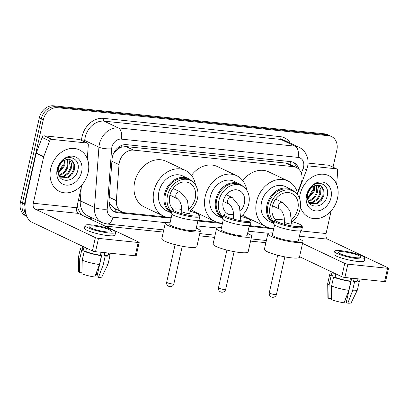 <?xml version="1.0" encoding="UTF-8"?>
<svg xmlns="http://www.w3.org/2000/svg" width="409" height="409" viewBox="0 0 409 409"><rect width="100%" height="100%" fill="white"/><g stroke="black" fill="none" stroke-linecap="round" stroke-linejoin="round"><path stroke-width="0.61" d="M297.471 192.782L301.009 183.426A13.819 11.063 115.4 0 0 301.694 181.131A13.819 11.063 115.4 0 0 296.382 167.486A13.819 11.063 115.4 0 0 293.437 166.667L133.569 150.134A13.819 11.063 115.4 0 0 119.014 164.607L116.366 200.635A13.819 11.063 115.4 0 0 122.025 211.954A13.819 11.063 115.4 0 0 124.97 212.772L165.798 216.995M117.608 149.387A13.819 11.063 -64.6 0 1 121.856 147.056L121.662 147.036A4.606 3.686 115.4 0 0 117.608 149.387L113.15 154.367M108.973 201.857L110.144 204.275L114.54 208.406L122.025 211.954M296.382 167.486L288.897 163.937L285.937 163.109L126.074 146.58L121.856 147.056M198.012 220.328L217.097 222.302M249.306 225.63L268.391 227.603M298.831 169.198A13.819 11.063 115.4 0 0 293.555 162.434A13.819 11.063 115.4 0 0 290.61 161.616L126.616 144.658A13.819 11.063 115.4 0 0 112.061 159.132L109.014 200.563A13.819 11.063 115.4 0 0 114.673 211.882A13.819 11.063 115.4 0 0 117.618 212.7L171.1 218.232M292.527 162.025A13.819 11.063 -64.6 0 1 296.653 167.618M26.294 214.883A13.819 11.063 -64.6 0 1 24.438 204.111L43.277 119.842A13.819 11.063 -64.6 0 1 57.485 107.695L328.565 135.727A13.819 11.063 -64.6 0 1 331.515 136.545A13.819 11.063 -64.6 0 1 336.827 150.195L333.033 167.169M265.881 242.69L250.569 241.106M214.582 237.384L199.27 235.804M163.288 232.082L104.97 226.049M26.861 216.387L25.762 215.865A13.819 11.063 -64.6 0 1 20.45 202.22L39.284 117.95A13.819 11.063 -64.6 0 1 53.492 105.803L324.577 133.835L326.571 134.781A13.819 11.063 -64.6 0 1 329.516 135.599A13.819 11.063 -64.6 0 0 326.571 134.781L55.486 106.749L326.571 134.781L328.565 135.727M39.284 117.95L41.283 118.896A13.819 11.063 -64.6 0 1 55.486 106.749A13.819 11.063 -64.6 0 0 41.283 118.896L22.444 203.166L41.283 118.896L43.277 119.842M26.825 216.3A13.819 11.063 -64.6 0 1 22.444 203.166A13.819 11.063 -64.6 0 0 26.825 216.3M249.158 226.305L269.465 228.406A13.819 11.063 115.4 0 0 272.138 228.314M197.859 220.998L222.399 223.539M124.019 212.624L115.624 211.76A13.819 11.063 -64.6 0 1 113.707 211.351M324.577 133.835A13.819 11.063 -64.6 0 1 327.522 134.653L331.515 136.545M299.485 198.35A23.032 18.441 -64.6 0 1 300.058 194.495A23.032 18.441 -64.6 0 1 328.647 175.619A23.032 18.441 -64.6 0 1 337.502 198.365A23.032 18.441 -64.6 0 1 308.913 217.24A23.032 18.441 -64.6 0 1 300.431 207.051M309.833 203.672L316.31 203.288L320.492 200.067L323.008 195.297L323.258 190.292L321.244 186.427L320.042 185.528M309.894 203.738L317.103 203.667L321.285 200.441L323.8 195.671L324.051 190.671L322.036 186.806L320.446 185.696L315.927 185.41A10.409 8.338 -64.6 0 0 307.824 194.372A10.409 8.338 -64.6 0 0 307.548 197.542C307.548 209.725 324.403 208.339 327.011 196.693C330.83 185.159 317.849 178.421 310.595 187.68L306.965 194.919L306.617 197.343L307.072 194.853C308.764 189.347 311.714 186.197 315.927 185.41M309.046 202.629L313.146 201.79L317.323 198.564L319.843 193.794L318.294 185.144M309.27 202.961L313.933 202.164L318.115 198.943L320.636 194.173L320.886 189.168L318.754 185.19M308.192 200.896L309.976 200.287L314.158 197.066L316.678 192.296L316.275 185.323M308.391 201.392L310.768 200.666L314.95 197.44L317.466 192.67L316.806 185.216M307.604 198.385L313.509 190.793L313.836 186.213M307.711 199.111L314.301 191.167L314.495 185.896M330.988 197.69A15.015 12.025 -64.6 0 1 315.549 210.891A15.015 12.025 -64.6 0 1 306.571 195.165A15.015 12.025 -64.6 0 1 322.011 181.969A15.015 12.025 -64.6 0 1 330.988 197.69M312.645 189.981L307.594 198.268M307.747 165.844L336.249 168.789L328.77 165.246A2.306 1.846 -64.6 0 1 329.26 165.379L336.74 168.927A2.306 1.846 115.4 0 0 336.249 168.789M308.043 163.099L328.77 165.246M388.55 268.192L385.575 281.494A2.306 0.373 -167.4 0 1 384.572 281.581L387.548 268.278A2.306 0.373 12.6 0 0 388.55 268.192A2.306 0.373 12.6 0 0 388.177 267.88L327.589 239.153A4.606 2.653 95.9 0 1 326.085 233.539L331.152 210.87M344.884 277.481A2.306 0.373 -167.4 0 1 341.766 276.694L344.741 263.391A2.306 0.373 12.6 0 0 347.86 264.173L344.884 277.481L384.572 281.581M299.567 256.688L341.766 276.694M347.86 264.173L387.548 268.278M344.741 263.391L302.542 243.381M336.673 184.525L337.681 170.814A2.306 1.846 115.4 0 0 336.74 168.927M355.932 257.701A11.518 1.876 12.6 0 0 360.937 257.256A11.518 1.876 12.6 0 0 355.186 254.26A11.518 1.876 12.6 0 0 343.468 251.791A11.518 1.876 12.6 0 0 338.463 252.235A11.518 1.876 12.6 0 0 344.209 255.231A11.518 1.876 12.6 0 0 355.932 257.701M351.714 278.186L346.285 302.471L347.819 303.197L352.568 290.727L354.547 281.857L353.54 281.382L354.194 278.442M350.528 278.064L349.864 281.024M346.3 296.97L345.59 300.145A9.213 1.503 12.6 0 0 345.15 299.986M332.128 272.123L331.505 274.894A13.359 2.178 12.6 0 0 332.604 276.111L331.086 275.957L329.102 284.828L328.785 298.406L331.091 298.647L331.326 297.588M333.361 272.711L332.604 276.111M331.597 286.009A15.199 2.48 12.6 0 0 348.821 290.344L344.076 302.808A11.979 1.953 12.6 0 1 331.28 299.587L331.597 286.009L333.575 277.138L335.094 277.297L335.855 273.892M335.094 277.297A13.359 2.178 12.6 0 0 349.792 280.993L350.804 281.474L348.821 290.344M350.452 278.054L349.792 280.993M334.414 251.331L333.821 253.989A15.66 2.556 12.6 0 0 341.638 258.069A15.66 2.556 12.6 0 0 357.584 261.428A15.66 2.556 12.6 0 0 364.388 260.824L364.981 258.161A15.66 2.556 12.6 0 0 357.164 254.086A15.66 2.556 12.6 0 0 341.224 250.727A15.66 2.556 12.6 0 0 334.414 251.331A15.66 2.556 12.6 0 0 342.236 255.405A15.66 2.556 12.6 0 0 358.177 258.764A15.66 2.556 12.6 0 0 364.981 258.161M331.765 273.739A15.199 2.48 12.6 0 0 329.71 274.495A15.199 2.48 12.6 0 0 331.086 275.957M333.575 277.138A15.199 2.48 12.6 0 0 350.804 281.474M329.71 274.495L327.727 283.365A15.199 2.48 12.6 0 0 327.716 283.457A15.199 2.48 12.6 0 0 329.102 284.828M327.716 283.457L327.89 297.45A11.979 1.953 12.6 0 0 328.785 298.406M345.59 300.145L346.781 300.267M353.54 281.382A13.359 2.178 12.6 0 0 357.578 280.722L358.003 278.836M354.547 281.857A15.199 2.48 12.6 0 0 359.378 281.126A15.199 2.48 12.6 0 0 358.003 279.664L357.824 279.644M352.568 290.727A15.199 2.48 12.6 0 0 357.364 290.088A15.199 2.48 12.6 0 0 357.394 289.996L359.378 281.126M347.819 303.197A11.979 1.953 12.6 0 0 351.249 302.67L357.364 290.088M239.485 183.902L233.999 181.299A19.116 15.307 115.4 0 0 210.272 196.964A19.116 15.307 115.4 0 0 217.619 215.845L222.639 218.227A19.116 15.307 -64.6 0 1 215.758 199.566A19.116 15.307 -64.6 0 1 239.485 183.902A19.116 15.307 -64.6 0 1 243.11 186.509M222.808 217.486A18.425 14.755 -64.6 0 1 216.693 199.802A18.425 14.755 -64.6 0 1 239.562 184.699L241.683 185.706A18.425 14.755 -64.6 0 1 248.764 203.902A18.425 14.755 -64.6 0 1 241.1 216.392M222.915 216.99A18.425 14.755 -64.6 0 1 218.81 200.809A18.425 14.755 -64.6 0 1 241.683 185.706M233.677 214.791A13.037 10.44 -64.6 0 1 228.207 214.137A13.037 10.44 -64.6 0 1 223.191 201.259A13.037 10.44 -64.6 0 1 239.372 190.579A13.037 10.44 -64.6 0 1 244.388 203.452A13.037 10.44 -64.6 0 1 240.604 210.737M222.506 223.058A25.338 20.286 -64.6 0 1 214.955 221.463A25.338 20.286 -64.6 0 1 205.216 196.443A25.338 20.286 -64.6 0 1 236.663 175.681A25.338 20.286 -64.6 0 1 246.791 190.257M191.489 175.359A25.338 20.286 -64.6 0 1 217.414 166.555L236.663 175.681M214.955 221.463L195.707 212.337A25.338 20.286 -64.6 0 1 191.545 209.51M216.566 228.508L213.099 244.03A17.965 2.929 12.6 0 0 216.029 246.438A17.965 2.929 12.6 0 0 235.4 251.872A17.965 2.929 12.6 0 0 248.161 251.867L251.632 236.346A17.965 2.929 -167.4 0 1 238.871 236.351A17.965 2.929 -167.4 0 1 219.495 230.916A17.965 2.929 -167.4 0 1 216.566 228.508A17.965 2.929 -167.4 0 1 221.489 227.598M247.563 233.427A17.965 2.929 -167.4 0 1 248.703 233.933A17.965 2.929 -167.4 0 1 251.632 236.346M223.237 215.558A14.279 2.331 12.6 0 0 225.563 217.476A14.279 2.331 12.6 0 0 240.967 221.796A14.279 2.331 12.6 0 0 251.111 221.79L250.415 224.894A14.279 2.331 12.6 0 1 240.272 224.899A14.279 2.331 12.6 0 1 224.873 220.579A14.279 2.331 12.6 0 1 222.542 218.667L223.237 215.558A14.279 2.331 12.6 0 1 223.513 215.226L224.592 214.561A13.359 2.178 12.6 0 0 226.514 216.668A13.359 2.178 12.6 0 0 241.949 220.87A13.359 2.178 12.6 0 0 250.308 220.313A13.359 2.178 12.6 0 0 248.227 218.912A13.359 2.178 12.6 0 0 241.1 216.463M251.111 221.79A14.279 2.331 12.6 0 0 251.003 221.371L250.308 220.313M249.337 225.497L247.138 235.339A13.359 2.178 -167.4 0 1 237.649 235.344A13.359 2.178 -167.4 0 1 223.242 231.3A13.359 2.178 -167.4 0 1 221.064 229.51L223.263 219.669M233.682 214.848A13.359 2.178 12.6 0 0 228.386 214.219M292.328 221.75A18.425 14.755 115.4 0 0 300.063 209.209A18.425 14.755 115.4 0 0 292.977 191.013L290.886 190.016A18.425 14.755 115.4 0 0 268.013 205.119A18.425 14.755 115.4 0 0 274.102 222.787M292.977 191.013A18.425 14.755 115.4 0 0 270.109 206.11A18.425 14.755 115.4 0 0 274.214 222.297M294.577 191.928A19.162 15.343 115.4 0 0 290.804 189.162A19.162 15.343 115.4 0 0 267.016 204.868A19.162 15.343 115.4 0 0 273.928 223.565L268.897 221.192A19.162 15.343 115.4 0 1 261.53 202.266A19.162 15.343 115.4 0 1 285.318 186.56L290.804 189.162M273.8 228.36A25.338 20.286 -64.6 0 1 266.254 226.77A25.338 20.286 -64.6 0 1 256.515 201.749A25.338 20.286 -64.6 0 1 287.962 180.982A25.338 20.286 -64.6 0 1 298.084 195.558M242.788 180.66A25.338 20.286 -64.6 0 1 268.713 171.857L287.962 180.982M291.816 219.158A15.66 12.541 115.4 0 0 297.818 208.979A15.66 12.541 115.4 0 0 291.796 193.508A15.66 12.541 115.4 0 0 272.353 206.346A15.66 12.541 115.4 0 0 275.732 219.996M266.254 226.77L247.005 217.644A25.338 20.286 -64.6 0 1 242.844 214.817M267.864 233.81L264.393 249.332A17.965 2.929 12.6 0 0 267.322 251.745A17.965 2.929 12.6 0 0 286.699 257.179A17.965 2.929 12.6 0 0 299.46 257.174L302.926 241.647A17.965 2.929 -167.4 0 1 290.17 241.653A17.965 2.929 -167.4 0 1 270.794 236.218A17.965 2.929 -167.4 0 1 267.864 233.81A17.965 2.929 -167.4 0 1 272.788 232.905M298.861 238.733A17.965 2.929 -167.4 0 1 299.996 239.239A17.965 2.929 -167.4 0 1 302.926 241.647M284.49 220.073A13.359 2.178 12.6 0 0 275.891 219.868A13.359 2.178 12.6 0 0 277.808 221.969A13.359 2.178 12.6 0 0 293.248 226.177A13.359 2.178 12.6 0 0 301.602 225.615A13.359 2.178 12.6 0 0 299.526 224.214A13.359 2.178 12.6 0 0 291.898 221.632M275.891 219.868L274.807 220.533A14.279 2.331 12.6 0 0 274.531 220.865A14.279 2.331 12.6 0 0 276.862 222.782A14.279 2.331 12.6 0 0 292.261 227.097A14.279 2.331 12.6 0 0 302.404 227.097A14.279 2.331 12.6 0 0 302.297 226.678L301.602 225.615M300.63 230.804L298.432 240.645A13.359 2.178 -167.4 0 1 288.943 240.645A13.359 2.178 -167.4 0 1 274.536 236.607A13.359 2.178 -167.4 0 1 272.358 234.817L274.557 224.976M274.531 220.865L273.841 223.968A14.279 2.331 12.6 0 0 276.167 225.886A14.279 2.331 12.6 0 0 291.571 230.206A14.279 2.331 12.6 0 0 301.709 230.201L302.404 227.097M291.842 223.493A3.686 0.603 -167.4 0 1 292.266 223.897A3.686 0.603 -167.4 0 1 289.649 223.897A3.686 0.603 -167.4 0 1 285.671 222.782M189.735 211.141A18.425 14.755 115.4 0 0 197.47 198.6A18.425 14.755 115.4 0 0 190.384 180.4L188.293 179.408A18.425 14.755 115.4 0 0 165.42 194.51A18.425 14.755 115.4 0 0 171.509 212.179M190.384 180.4A18.425 14.755 115.4 0 0 167.516 195.502A18.425 14.755 115.4 0 0 171.622 211.688M191.985 181.32A19.162 15.343 115.4 0 0 188.212 178.554A19.162 15.343 115.4 0 0 164.423 194.26A19.162 15.343 115.4 0 0 171.335 212.956L166.305 210.584A19.162 15.343 115.4 0 1 158.937 191.657A19.162 15.343 115.4 0 1 182.726 175.952L188.212 178.554M171.207 217.752A25.338 20.286 -64.6 0 1 163.661 216.162A25.338 20.286 -64.6 0 1 153.922 191.141A25.338 20.286 -64.6 0 1 185.369 170.374A25.338 20.286 -64.6 0 1 195.492 184.95M163.661 216.162L144.413 207.036A25.338 20.286 -64.6 0 1 134.673 182.015A25.338 20.286 -64.6 0 1 166.12 161.248L185.369 170.374M189.224 208.549A15.66 12.541 115.4 0 0 195.226 198.37A15.66 12.541 115.4 0 0 189.203 182.9A15.66 12.541 115.4 0 0 169.761 195.737A15.66 12.541 115.4 0 0 173.14 209.388M165.272 223.202L161.8 238.723A17.965 2.929 12.6 0 0 164.73 241.136A17.965 2.929 12.6 0 0 184.106 246.571A17.965 2.929 12.6 0 0 196.867 246.561L200.333 231.039A17.965 2.929 -167.4 0 1 187.578 231.044A17.965 2.929 -167.4 0 1 168.201 225.61A17.965 2.929 -167.4 0 1 165.272 223.202A17.965 2.929 -167.4 0 1 170.195 222.297M196.269 228.125A17.965 2.929 -167.4 0 1 197.404 228.631A17.965 2.929 -167.4 0 1 200.333 231.039M181.898 209.464A13.359 2.178 12.6 0 0 173.298 209.26A13.359 2.178 12.6 0 0 175.216 211.361A13.359 2.178 12.6 0 0 190.655 215.569A13.359 2.178 12.6 0 0 199.009 215.006A13.359 2.178 12.6 0 0 196.933 213.605A13.359 2.178 12.6 0 0 189.306 211.024M173.298 209.26L172.215 209.924A14.279 2.331 12.6 0 0 171.938 210.257A14.279 2.331 12.6 0 0 174.27 212.169A14.279 2.331 12.6 0 0 189.669 216.489A14.279 2.331 12.6 0 0 199.812 216.489A14.279 2.331 12.6 0 0 199.704 216.07L199.009 215.006M198.038 220.195L195.839 230.037A13.359 2.178 -167.4 0 1 186.351 230.037A13.359 2.178 -167.4 0 1 171.944 225.998A13.359 2.178 -167.4 0 1 169.766 224.209L171.964 214.367M171.938 210.257L171.248 213.36A14.279 2.331 12.6 0 0 173.574 215.277A14.279 2.331 12.6 0 0 188.978 219.597A14.279 2.331 12.6 0 0 199.117 219.592L199.812 216.489M189.249 212.884A3.686 0.603 -167.4 0 1 189.674 213.288A3.686 0.603 -167.4 0 1 187.056 213.288A3.686 0.603 -167.4 0 1 183.079 212.174M51.871 139.382A2.306 1.846 115.4 0 0 49.617 141.028L43.768 156.504A2.306 1.846 115.4 0 0 43.651 156.882L36.171 153.339A2.306 1.846 -64.6 0 1 36.283 152.956L42.137 137.48A2.306 1.846 -64.6 0 1 44.392 135.839L51.871 139.382L86.882 143.007L79.402 139.459A2.306 1.846 -64.6 0 1 79.893 139.597L87.373 143.14A2.306 1.846 115.4 0 0 86.882 143.007M44.392 135.839L79.402 139.459M36.171 153.339L25.803 199.715A18.425 10.619 -84.1 0 0 31.815 222.184L92.398 250.906L95.374 237.603L34.785 208.876A4.606 2.653 95.9 0 1 33.287 203.258L43.651 156.882M139.183 242.404L136.207 255.707A2.306 0.373 -167.4 0 1 135.205 255.799L138.181 242.491A2.306 0.373 12.6 0 0 139.183 242.404A2.306 0.373 12.6 0 0 138.809 242.092L78.221 213.37A4.606 2.653 95.9 0 1 76.718 207.752L81.785 185.088M95.374 237.603A2.306 0.373 12.6 0 0 98.492 238.386L95.517 251.693L135.205 255.799M95.517 251.693A2.306 0.373 -167.4 0 1 92.398 250.906M98.492 238.386L138.181 242.491M87.306 158.743L88.313 145.026A2.306 1.846 115.4 0 0 87.373 143.14M106.565 231.913A11.518 1.876 12.6 0 0 111.57 231.474A11.518 1.876 12.6 0 0 105.819 228.473A11.518 1.876 12.6 0 0 94.101 226.003A11.518 1.876 12.6 0 0 89.096 226.448A11.518 1.876 12.6 0 0 94.842 229.444A11.518 1.876 12.6 0 0 106.565 231.913M102.347 252.399L96.918 276.683L98.451 277.409L103.201 264.945L105.179 256.075L104.172 255.594L104.827 252.655M101.161 252.276L100.496 255.242M96.933 271.182L96.222 274.357A9.213 1.503 12.6 0 0 95.783 274.199M82.761 246.336L82.137 249.107A13.359 2.178 12.6 0 0 83.237 250.328L81.718 250.17L79.735 259.04L79.418 272.619L81.723 272.859L81.958 271.806M83.993 246.924L83.237 250.328M82.229 260.221A15.199 2.48 12.6 0 0 99.453 264.557L94.709 277.021A11.979 1.953 12.6 0 1 81.912 273.805L82.229 260.221L84.208 251.351L85.726 251.509L86.488 248.105M85.726 251.509A13.359 2.178 12.6 0 0 100.425 255.206L101.437 255.686L99.453 264.557M101.084 252.271L100.425 255.206M85.046 225.543L84.453 228.207A15.66 2.556 12.6 0 0 92.27 232.281A15.66 2.556 12.6 0 0 108.216 235.64A15.66 2.556 12.6 0 0 115.021 235.037L115.614 232.378A15.66 2.556 12.6 0 0 107.797 228.299A15.66 2.556 12.6 0 0 91.856 224.94A15.66 2.556 12.6 0 0 85.046 225.543A15.66 2.556 12.6 0 0 92.869 229.623A15.66 2.556 12.6 0 0 108.809 232.977A15.66 2.556 12.6 0 0 115.614 232.378M82.398 247.956A15.199 2.48 12.6 0 0 80.343 248.708A15.199 2.48 12.6 0 0 81.718 250.17M84.208 251.351A15.199 2.48 12.6 0 0 101.437 255.686M80.343 248.708L78.359 257.578A15.199 2.48 12.6 0 0 78.349 257.675A15.199 2.48 12.6 0 0 79.735 259.04M78.349 257.675L78.523 271.663A11.979 1.953 12.6 0 0 79.418 272.619M96.222 274.357L97.414 274.48M104.172 255.594A13.359 2.178 12.6 0 0 108.211 254.935L108.636 253.048M105.179 256.075A15.199 2.48 12.6 0 0 110.011 255.339A15.199 2.48 12.6 0 0 108.636 253.877L108.457 253.856M103.201 264.945A15.199 2.48 12.6 0 0 107.996 264.301A15.199 2.48 12.6 0 0 108.027 264.209L110.011 255.339M98.451 277.409A11.979 1.953 12.6 0 0 101.882 276.883L107.996 264.301M50.69 168.707A23.032 18.441 -64.6 0 1 79.28 149.832A23.032 18.441 -64.6 0 1 88.134 172.578A23.032 18.441 -64.6 0 1 59.545 191.453A23.032 18.441 -64.6 0 1 50.69 168.707M60.466 177.884L66.943 177.506L71.125 174.28L73.64 169.51L73.891 164.505L71.877 160.645L70.675 159.74M60.527 177.951L67.736 177.879L71.918 174.658L74.433 169.888L74.683 164.883L72.669 161.018L71.079 159.914L66.56 159.628A10.409 8.338 -64.6 0 0 58.456 168.585A10.409 8.338 -64.6 0 0 58.18 171.76C58.18 183.938 75.036 182.557 77.644 170.906C81.463 159.372 68.482 152.634 61.227 161.892L57.597 169.132L57.25 171.555L57.705 169.065C59.397 163.559 62.347 160.415 66.56 159.628M59.678 176.841L63.778 176.003L67.955 172.782L70.476 168.012L68.927 159.357M59.903 177.174L64.566 176.376L68.748 173.155L71.268 168.385L71.519 163.38L69.387 159.408M58.824 175.113L60.609 174.5L64.791 171.279L67.311 166.509L66.907 159.536M59.024 175.604L61.401 174.878L65.583 171.652L68.098 166.882L67.439 159.428M58.242 172.598L64.141 165.006L64.469 160.425M58.344 173.329L64.934 165.384L65.128 160.108M81.621 171.903A15.015 12.025 -64.6 0 1 66.181 185.103A15.015 12.025 -64.6 0 1 57.204 169.382A15.015 12.025 -64.6 0 1 72.644 156.182A15.015 12.025 -64.6 0 1 81.621 171.903M63.277 164.193L58.226 172.48M114.269 152.025A13.819 3.604 4.2 0 0 114.929 152M291.821 165.323A4.606 3.686 115.4 0 0 289.986 164.444A13.819 7.965 -84.1 0 0 290.441 161.601M114.75 211.627A13.819 7.965 -84.1 0 0 115.645 208.933M109.213 204.29A13.819 3.604 4.2 0 0 110.144 204.275M121.662 147.036A13.819 7.965 -84.1 0 0 121.984 145.267M285.937 163.109L293.437 166.667M109.259 197.266L116.366 200.635M111.908 161.238L119.014 164.607M126.074 146.58L133.569 150.134M301.351 173.237L303.115 168.569A9.213 7.377 115.4 0 0 303.57 167.041A9.213 7.377 115.4 0 0 298.069 157.399L121.34 139.121A9.213 7.377 115.4 0 0 111.867 147.22A9.213 7.377 115.4 0 0 111.637 148.769L107.199 209.117A9.213 7.377 115.4 0 0 112.935 217.21L165.819 222.68M107.199 209.117A9.213 2.403 4.2 0 1 94.494 207.532L80.282 200.793A18.425 14.755 115.4 0 0 87.828 215.886L102.035 222.624A18.425 14.755 -64.6 0 1 94.494 207.532L98.932 147.184A18.425 14.755 -64.6 0 1 99.392 144.08A18.425 14.755 -64.6 0 1 118.334 127.889L295.063 146.161A18.425 14.755 -64.6 0 1 298.989 147.255L284.782 140.517A18.425 14.755 115.4 0 0 280.85 139.423L104.121 121.151A18.425 14.755 115.4 0 0 85.179 137.342A18.425 14.755 115.4 0 0 84.719 140.445L84.617 141.836M81.519 140.364L81.544 140.047A20.731 16.6 -64.6 0 1 103.37 118.339L280.099 136.616A2.306 1.329 -84.1 0 0 280.85 139.423L295.063 146.161A9.213 5.312 95.9 0 1 298.069 157.399M81.544 140.047A2.306 0.598 -175.8 0 1 84.719 140.445L98.932 147.184A9.213 2.403 4.2 0 0 111.637 148.769M280.099 136.616A20.731 16.6 -64.6 0 1 290.405 143.181M94.551 219.076L90.011 218.605A20.731 16.6 -64.6 0 1 88.942 218.452M82.638 215.461A20.731 16.6 -64.6 0 1 77.275 205.252M57.485 107.695L53.492 105.803M24.438 204.111L20.45 202.22M121.34 139.121A9.213 5.312 95.9 0 0 118.334 127.889L104.121 121.151A2.306 1.329 -84.1 0 1 103.37 118.339M81.263 187.409L80.282 200.793A2.306 0.598 -175.8 0 0 78.364 200.384M196.77 225.88L217.113 227.982M248.064 231.182L268.411 233.288M90.691 217.245A2.306 1.329 -84.1 0 0 90.011 218.605M112.935 217.21A9.213 5.312 95.9 0 1 107 224.009L163.779 229.878M266.377 240.472A9.213 5.312 95.9 0 1 266.034 240.456L266.371 240.487M303.115 168.569A9.213 0.557 20.7 0 0 306.745 169.464L297.66 193.488M267.609 227.522L269.465 228.406M115.624 211.76L117.618 212.7M299.419 236.244L327.589 239.153M300.61 230.901L326.085 233.539M226.32 194.735L232.225 197.537A3.686 2.95 115.4 0 0 231.443 197.317A3.686 2.95 115.4 0 0 227.655 200.558A3.686 2.95 115.4 0 0 229.071 204.198L231.56 206.801L233.038 210.589L233.493 212.946L233.6 219.106M224.076 289.48A3.686 0.603 12.6 0 0 225.676 289.337A3.686 3.686 0 0 1 221.704 292.2A3.686 3.686 0 0 1 218.488 287.731A3.686 0.603 12.6 0 0 219.086 288.222A3.686 0.603 12.6 0 0 224.076 289.48M275.651 199.106L283.023 202.603A3.686 2.95 115.4 0 0 282.241 202.383A3.686 2.95 115.4 0 0 278.452 205.625A3.686 2.95 115.4 0 0 279.868 209.265L282.358 211.867L283.836 215.661L284.291 218.012L284.388 224.27M274.874 294.546A3.686 0.603 12.6 0 0 276.474 294.403A3.686 3.686 0 0 1 272.501 297.266A3.686 3.686 0 0 1 269.28 292.798A3.686 0.603 12.6 0 0 269.884 293.294A3.686 0.603 12.6 0 0 274.874 294.546M173.058 188.498L180.43 191.995A3.686 2.95 115.4 0 0 179.648 191.775A3.686 2.95 115.4 0 0 175.86 195.016A3.686 2.95 115.4 0 0 177.276 198.656L179.766 201.259L181.243 205.052L181.698 207.404L181.795 213.662M172.281 283.938A3.686 0.603 12.6 0 0 173.881 283.795A3.686 3.686 0 0 1 169.909 286.658A3.686 3.686 0 0 1 166.688 282.19A3.686 0.603 12.6 0 0 167.291 282.685A3.686 0.603 12.6 0 0 172.281 283.938M34.785 208.876L78.221 213.37M33.287 203.258L76.718 207.752M36.283 152.956L43.768 156.504M49.617 141.028L42.137 137.48M306.745 169.464L307.578 166.688C308.345 163.211 308.192 159.827 307.113 156.54L305.436 153.012C303.826 150.466 301.673 148.549 298.989 147.255M102.035 222.624L107 224.009M199.761 233.6L215.073 235.185M251.06 238.907L266.034 240.456M232.225 197.537L239.444 206.366L240.845 220.691M234.101 251.642L225.676 289.337M223.166 201.397L229.071 204.198M226.903 250.073L218.488 287.731M283.023 202.603L289.976 210.742L291.806 224.076M284.869 256.852L276.474 294.403M272.491 205.768L279.868 209.265M277.68 255.242L269.28 292.798M180.43 191.995L187.383 200.134L189.214 213.467M182.276 246.244L173.881 283.795M169.899 195.159L177.276 198.656M175.088 244.633L166.688 282.19"/></g></svg>
